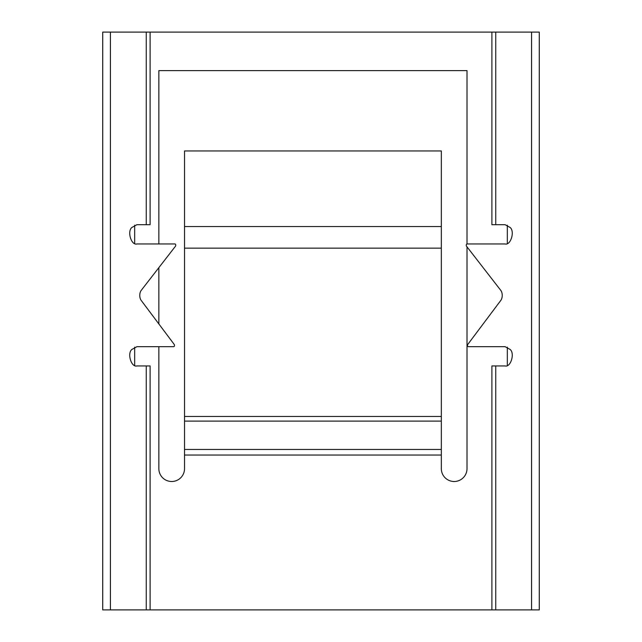 <?xml version="1.0" encoding="UTF-8"?>
<svg xmlns="http://www.w3.org/2000/svg" width="642" height="642" viewBox="0 0 642 642"><rect width="100%" height="100%" fill="white"/><g stroke="black" fill="none" stroke-linecap="round" stroke-linejoin="round"><path stroke-width="0.96" d="M158.847 346.68L158.847 468.66A12.84 12.84 0 0 0 176.606 480.521A12.84 12.84 0 0 0 184.527 468.66L184.527 150.942L441.327 150.942L441.327 455.034L184.527 455.034M441.327 455.034L441.327 468.66A12.84 12.84 0 0 0 459.086 480.521A12.84 12.84 0 0 0 467.007 468.66L467.007 246.849M146.256 32.1L146.256 224.7L136.906 224.7L131.803 227.517C126.988 231.577 131.353 245.629 136.906 243.96L174.977 243.96A1.284 0.77 -90 0 1 175.699 244.827A1.284 0.77 -90 0 1 175.443 246.263L141.264 290.328A6.42 3.852 90 0 0 141.208 300.416L174.191 344.393A1.284 0.77 -90 0 1 174.439 345.821A1.284 0.77 -90 0 1 173.709 346.68L136.906 346.68L131.803 349.497C126.988 353.557 131.353 367.609 136.906 365.94L146.256 365.94L146.256 609.9L110.424 609.9L110.424 32.1L531.576 32.1L531.576 609.9L146.256 609.9M158.847 243.96L158.847 70.62L467.007 70.62L467.007 243.96L505.093 243.96C510.647 245.629 515.012 231.577 510.197 227.517L505.093 224.7L491.892 224.7L491.892 32.1M491.892 609.9L491.892 365.94L505.093 365.94C510.647 367.609 515.012 353.557 510.197 349.497L505.093 346.68L468.291 346.68A1.284 0.77 -90 0 1 467.561 345.821A1.284 0.77 -90 0 1 467.809 344.393L500.792 300.416A6.42 3.852 90 0 0 500.736 290.328L466.557 246.263A1.284 0.77 -90 0 1 466.301 244.827A1.284 0.77 -90 0 1 467.023 243.96M110.424 32.1L102.72 32.1L102.72 609.9L110.424 609.9M146.256 224.7L150.108 224.7L150.108 32.1M134.676 225.173L134.676 243.487M134.676 347.153L134.676 365.467M507.324 365.467L507.324 347.153M507.324 243.487L507.324 225.173M150.108 609.9L150.108 365.94L146.256 365.94M158.847 323.937L158.847 267.65M531.576 609.9L539.28 609.9L539.28 32.1L531.576 32.1M495.744 365.94L495.744 609.9M495.744 32.1L495.744 224.7M441.327 226.554L184.527 226.554M441.327 248.157L184.527 248.157M441.327 416.457L184.527 416.457M441.327 421.104L184.527 421.104M441.327 449.472L184.527 449.472"/></g></svg>
